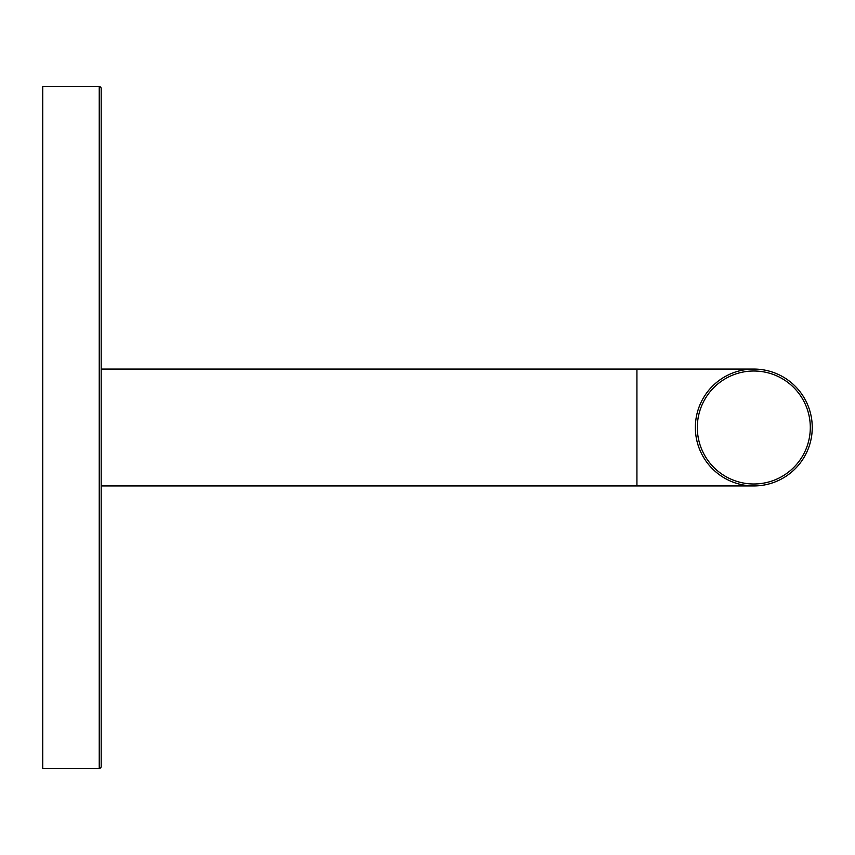 <?xml version="1.0" encoding="UTF-8"?>
<svg xmlns="http://www.w3.org/2000/svg" width="855" height="855" viewBox="0 0 855 855"><rect width="100%" height="100%" fill="white"/><g stroke="black" fill="none" stroke-linecap="round" stroke-linejoin="round"><path stroke-width="1.28" d="M753.811 369.061A58.439 58.439 0 0 1 812.25 427.5A58.439 58.439 0 0 1 753.811 485.939A58.439 58.439 0 0 1 695.361 427.5A58.439 58.439 0 0 1 753.811 369.061A58.439 58.439 0 0 0 695.361 427.5A58.439 58.439 0 0 0 753.811 485.939L636.922 485.939L636.922 369.061L753.811 369.061M99.244 768.421A1.945 1.945 0 0 0 101.189 766.465L101.189 88.535A1.945 1.945 0 0 0 99.244 86.579L42.75 86.579L42.75 768.421L99.244 768.421L99.244 86.579M101.189 485.939L636.922 485.939M101.189 369.061L636.922 369.061M753.811 483.994A56.494 56.494 0 0 0 810.305 427.5A56.494 56.494 0 0 0 753.811 371.006A56.494 56.494 0 0 0 697.317 427.5A56.494 56.494 0 0 0 753.811 483.994"/></g></svg>

